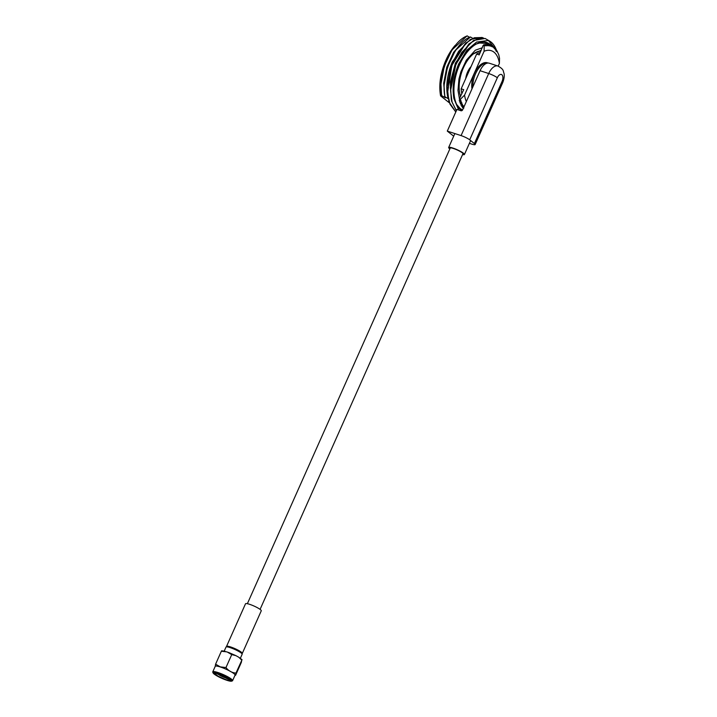 <?xml version="1.0" encoding="UTF-8"?>
<svg xmlns="http://www.w3.org/2000/svg" width="717" height="717" viewBox="0 0 717 717"><rect width="100%" height="100%" fill="white"/><g stroke="black" fill="none" stroke-linecap="round" stroke-linejoin="round"><path stroke-width="1.08" d="M453.7 136.185L447.291 131.103L461.076 135.603A6.955 1.138 24 0 1 469.707 139.824L474.403 143.561A6.955 1.138 24 0 1 475.147 144.556A6.955 1.138 24 0 1 471.804 144.126L469.402 143.337M447.291 131.103L456.935 109.432L460.95 110.741A1.389 1.156 128.5 0 0 462.635 109.853L480.067 70.714A12.386 6.543 -71.9 0 1 489.272 63.204L497.912 66.018C504.427 69.612 502.895 71.055 503.979 73.233C504.042 73.851 505.055 76.253 502.778 82.491A6.955 1.138 -156 0 0 502.043 81.496A5.422 2.868 -71.9 0 0 501.864 74.738A5.422 2.868 -71.9 0 0 497.338 77.759L469.707 139.824M465.736 78.547A12.825 6.785 -71.9 0 1 471.024 66.663M467.923 71.252A9.742 5.144 -71.9 0 1 465.898 77.463M499.462 58.077L498.754 54.698L496.648 50.28C496.352 50.737 496.065 50.333 495.779 49.07L495.357 49.392L494.793 47.985L494.38 48.415L492.704 46.318L492.238 46.91L491.557 45.718L491.073 46.399L490.356 45.279L489.854 46.04L489.102 45.001L488.591 45.834L487.811 44.884L487.282 45.798L486.44 44.92L485.929 45.924L485.113 45.135L484.217 45.933L484.074 51.283L464.562 95.101L460.511 99.17L459.346 98.794L463.729 89.643L461.165 88.809A26.153 13.829 108.1 0 0 461.891 93.766M484.217 45.933L483.052 45.556L479.198 54.877L476.644 54.044A26.153 13.829 108.1 0 1 480.256 52.52M486.476 44.929L485.095 44.481L484.943 45.592M485.113 45.135L483.778 44.696L483.661 45.736M463.863 108.088L462.465 107.613L463.083 106.555M463.98 106.833L461.676 106.457L462.205 105.551M463.012 106.896L463.227 105.587L460.914 105.13L461.515 104.108M462.241 105.569L462.474 104.189L460.242 103.678L460.888 102.576M460.906 102.432L459.489 101.984L460.35 100.81M461.56 104.108L461.802 102.656L459.489 101.984L460.843 102.423L461.201 100.998L460.502 100.855L460.511 99.17M460.323 100.712L459.203 100.434L459.893 99.08L459.346 98.794M461.165 88.809L476.644 54.044M466.337 101.536A30.051 15.891 -71.9 0 1 464.562 95.101M498.19 66.116L499.382 63.446A30.051 15.891 -71.9 0 0 484.074 51.283M499.525 58.104L499.382 63.446M496.083 51.185L497.06 51.767M495.304 49.84L496.254 50.513M490.356 45.279L488.922 44.938M489.102 45.001L487.659 44.83M487.811 44.884L486.359 44.884M485.4 42.204A36.397 19.242 -71.9 0 1 487.461 43.495A36.397 19.242 -71.9 0 1 488.94 44.884M461.847 110.669A36.397 19.242 -71.9 0 1 460.816 109.934A36.397 19.242 -71.9 0 1 458.306 67.846A36.397 19.242 -71.9 0 1 486.709 42.536A36.397 19.242 -71.9 0 1 490.016 44.329A36.397 19.242 -71.9 0 1 491.477 45.691M481.295 50.172L473.48 53.829A27.551 14.564 108.1 0 0 460.108 94.814A27.551 14.564 108.1 0 0 460.664 96.517M460.072 94.662L460.681 96.49M473.471 53.838L479.377 51.158A26.852 14.197 108.1 0 0 473.22 54.035M480.919 51.032L479.377 51.158M455.107 45.431A37.562 19.861 108.1 0 0 444.19 64.467C440.059 75.796 438.849 86.255 440.579 95.863L442.21 96.723L441.797 95.728L445.374 97.754L444.961 96.759L448.098 98.641C445.445 87.573 446.843 75.348 452.293 61.976L465.916 42.742M444.19 64.467C440.202 76.396 439.396 87.107 441.762 96.58M469.429 37.221L467.072 35.85L451.683 50.199L444.173 66.009L440.928 83.414L441.573 95.657M452.275 49.312L444.316 66.054L440.874 84.472M467.296 35.922C451.88 40.878 437.137 74.828 441.797 95.728M483.581 38.091L481.914 37.427L470.325 39.435L458.611 51.382L452.741 62.119L447.22 86.542L448.905 101.733L455.779 112.04M489.335 40.905L485.077 38.458L473.498 40.475L461.775 52.422L453.825 69.155L450.384 87.573L451.593 101.097L456.344 110.759M485.301 38.53L477.818 38.664L469.76 43.441L455.913 64.109L450.554 90.727L452.113 102.253L456.397 110.633M482.138 37.499L474.296 37.75L465.88 43.047L451.844 65.39L447.525 93.004L450.007 104.225L455.806 111.977M458.611 51.382L450.652 68.124L447.22 86.542M461.775 52.422L455.913 63.15L450.384 87.573M469.079 43.773L455.465 63.006L450.321 82.195L451.262 99.645M476.688 41.998L466.839 50.217L458.629 64.037C453.556 76.396 451.997 87.949 453.951 98.695L458.719 110.015M464.401 54.277L457.563 68.052A37.562 19.861 108.1 0 0 453.951 98.695M472.602 38.252L470.46 36.961C455.044 41.909 440.31 75.859 444.961 96.759M444.737 96.687L444.047 85.511L447.489 67.084L455.438 50.351L470.46 36.961M455.438 50.351L447.345 67.04L444.047 85.511M462.734 41.711L453.628 52.287L446.816 67.12L443.698 83.28L444.925 97.611M449.236 102.737L440.579 95.863M488.376 40.457A38.924 20.578 -71.9 0 1 496.424 50.181L488.376 40.457L476.5 42.106L464.464 54.178L457.563 68.052M487.999 63.033A17.333 9.169 108.1 0 0 477.594 69.907A17.333 9.169 108.1 0 0 472.879 86.856M488.071 63.024L487.354 62.791A17.333 9.169 108.1 0 0 476.007 70.293A17.333 9.169 108.1 0 0 471.992 88.836M216.794 673.182L220.334 675.629A7.726 1.264 -156 0 0 226.366 678.174A7.726 1.264 -156 0 0 229.315 678.856M229.565 678.856L226.464 677.95L218.04 673.523M226.321 679.833L230.596 680.388L226.895 677.341L218.595 673.702L214.32 673.146L218.022 676.185L226.321 679.833M215.557 672.94L226.877 678.578L229.915 679.331M217.995 673.218A10.298 1.685 -156 0 0 213.066 672.887A10.298 1.685 -156 0 0 226.922 680.308A10.298 1.685 -156 0 0 231.618 681.15A10.298 1.685 -156 0 0 228.23 677.798A10.298 1.685 -156 0 0 217.995 673.218M213.066 672.887L212.788 672.179A10.854 1.775 24 0 1 212.77 671.847A10.854 1.775 24 0 1 217.977 672.528A10.854 1.775 24 0 1 228.087 676.965A10.854 1.775 24 0 1 232.595 680.675A10.854 1.775 24 0 1 232.335 680.881L231.618 681.15M212.77 671.847L215.225 666.335A10.854 1.775 24 0 1 220.433 667.007A10.854 1.775 24 0 1 230.542 671.453A10.854 1.775 24 0 1 235.051 675.163L232.595 680.675M215.234 666.308L215.593 664.175L220.325 666.9L225.972 667.554L231.734 654.612L227.011 651.887L221.356 651.233L221.661 650.776L225.12 651.314M240.365 658.278L242.14 654.28A8.837 1.443 -156 0 0 242.131 654.012A8.837 1.443 -156 0 0 230.238 647.648A8.837 1.443 -156 0 0 226.205 646.922A8.837 1.443 -156 0 0 225.998 647.092L224.215 651.09M226.205 646.922L227.289 646.528A8.004 1.309 24 0 1 230.937 647.182A8.004 1.309 24 0 1 241.701 652.945L242.131 654.012M225.972 667.554C228.615 670.942 231.95 672.779 235.974 673.075L235.615 675.217L241.378 662.275L241.737 660.133L238.824 657.274L235.92 655.652L231.734 654.612M238.824 657.274L242.059 659.685L235.974 673.075M215.593 664.175L221.356 651.233M234.826 675.665L235.615 675.217M226.697 677.233L221.186 674.643M229.252 678.416L219.536 674.016M220.334 675.629L215.987 673.003M222.736 675.297L223.363 675.575M226.59 646.779A8.622 1.407 24 0 1 226.527 646.42A8.622 1.407 24 0 1 231.286 647.173A8.622 1.407 24 0 1 239.415 650.902A8.622 1.407 24 0 1 242.283 653.438A8.622 1.407 24 0 1 241.979 653.635M226.527 646.42L245.51 603.795A8.622 1.407 24 0 1 250.269 604.539A8.622 1.407 24 0 1 258.389 608.267A8.622 1.407 24 0 1 261.266 610.812L242.283 653.438M449.855 148.93A8.622 1.407 24 0 1 448.663 147.487A8.622 1.407 24 0 1 458.799 150.489A8.622 1.407 24 0 1 464.428 154.505A8.622 1.407 24 0 1 462.564 154.585M450.061 148.464A7.233 1.183 24 0 1 458.441 150.57A7.233 1.183 24 0 1 462.77 154.119M461.076 135.603L488.707 73.528A12.386 6.543 -71.9 0 1 497.912 66.018M480.067 70.714L488.707 73.528A6.955 1.138 24 0 1 497.338 77.759M474.403 143.561L502.043 81.496M494.398 48.604L495.115 48.855M486.44 44.92L485.095 44.481M463.487 107.944L462.465 107.613M475.147 144.556L502.778 82.491M494.793 47.985L493.457 47.546M493.78 47.08L492.436 46.641M492.704 46.318L491.351 45.879M459.203 100.434L460.502 100.855M497.383 51.57L496.917 51.418M495.268 49.805L496.603 50.235M462.555 110.015L460.153 108.518L456.666 104.485M476.411 43.988L479.655 43.011L485.839 43.361L489.603 45.404M459.687 99.448L459.454 98.829M459.427 98.74L457.975 90.414L458.97 78.987L460.879 71.852L466.301 60.21L475.299 50.217L482.38 47.734M260.083 609.369L463.039 153.528M247.374 603.705L450.321 147.863M228.382 652.353L235.92 655.652M448.663 147.487L454.865 133.568M464.428 154.505L470.63 140.559"/></g></svg>
